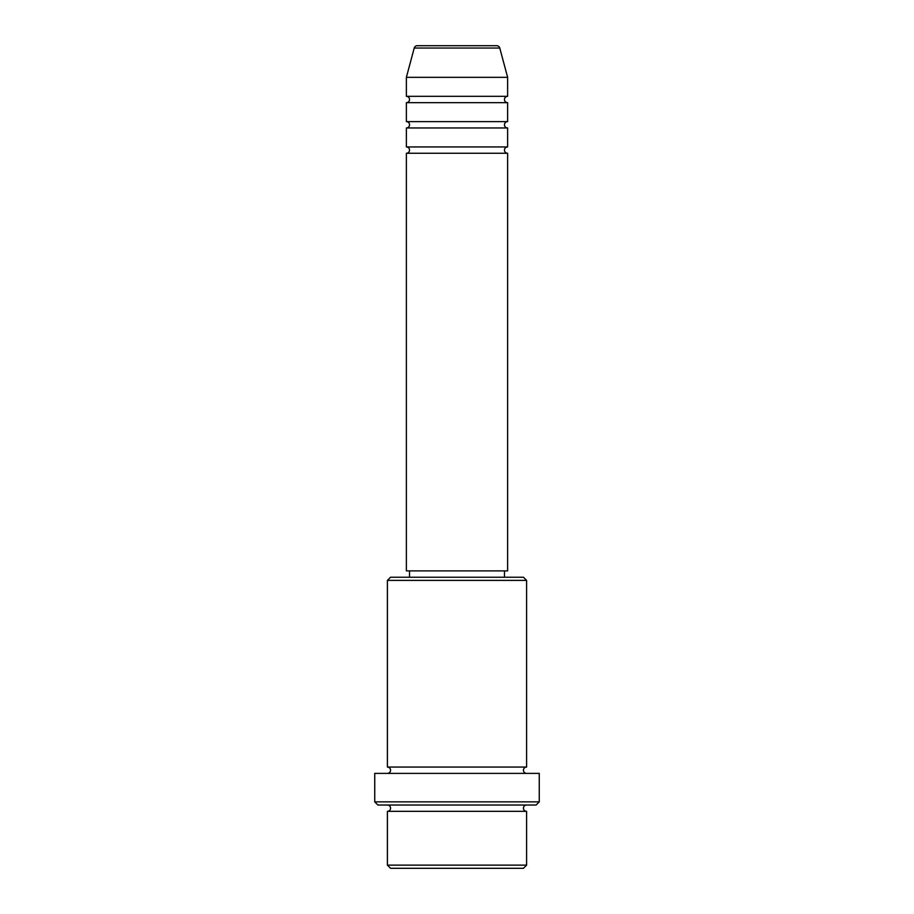 <?xml version="1.0" encoding="UTF-8"?>
<svg xmlns="http://www.w3.org/2000/svg" width="914" height="914" viewBox="0 0 914 914"><rect width="100%" height="100%" fill="white"/><g stroke="black" fill="none" stroke-linecap="round" stroke-linejoin="round"><path stroke-width="1.37" d="M496.713 45.7L417.287 45.7L496.713 45.7A3.165 3.165 0 0 1 499.775 48.042L507.624 77.336L406.376 77.336L406.376 96.324A3.165 3.165 0 0 1 409.541 99.489A3.165 3.165 0 0 1 406.376 102.654L406.376 121.631A3.165 3.165 0 0 1 409.541 124.795A3.165 3.165 0 0 1 406.376 127.96L406.376 146.948A3.165 3.165 0 0 1 409.541 150.102A3.165 3.165 0 0 1 406.376 153.266L406.376 570.896L507.624 570.896L507.624 153.266L406.376 153.266M417.287 45.7A3.165 3.165 0 0 0 414.225 48.042L406.376 77.336M507.624 77.336L507.624 96.324A3.165 3.165 0 0 0 504.459 99.489A3.165 3.165 0 0 0 507.624 102.654L507.624 121.631A3.165 3.165 0 0 0 504.459 124.795A3.165 3.165 0 0 0 507.624 127.96L507.624 146.948A3.165 3.165 0 0 0 504.459 150.102A3.165 3.165 0 0 0 507.624 153.266M523.436 868.3L390.564 868.3L387.399 865.135L526.601 865.135L523.436 868.3M387.399 580.39L390.564 577.225L523.436 577.225L526.601 580.39L387.399 580.39L387.399 767.052A3.165 3.165 0 0 1 390.564 770.216A3.165 3.165 0 0 1 387.399 773.381M536.095 805.028L377.905 805.028L374.74 801.864L539.26 801.864L536.095 805.028M387.399 805.028A3.165 3.165 0 0 1 390.564 808.182A3.165 3.165 0 0 1 387.399 811.346L387.399 865.135M526.601 805.028A3.165 3.165 0 0 0 523.436 808.182A3.165 3.165 0 0 0 526.601 811.346L387.399 811.346M526.601 580.39L526.601 767.052A3.165 3.165 0 0 0 523.436 770.216A3.165 3.165 0 0 0 526.601 773.381M507.624 127.96L406.376 127.96M507.624 146.948L406.376 146.948M409.541 570.896L409.541 577.225M504.459 570.896L504.459 577.225M526.601 767.052L387.399 767.052M539.26 801.864L539.26 773.381L374.74 773.381L374.74 801.864M526.601 811.346L526.601 865.135M507.624 96.324L406.376 96.324M507.624 102.654L406.376 102.654M507.624 121.631L406.376 121.631M499.775 48.042L414.225 48.042"/></g></svg>
